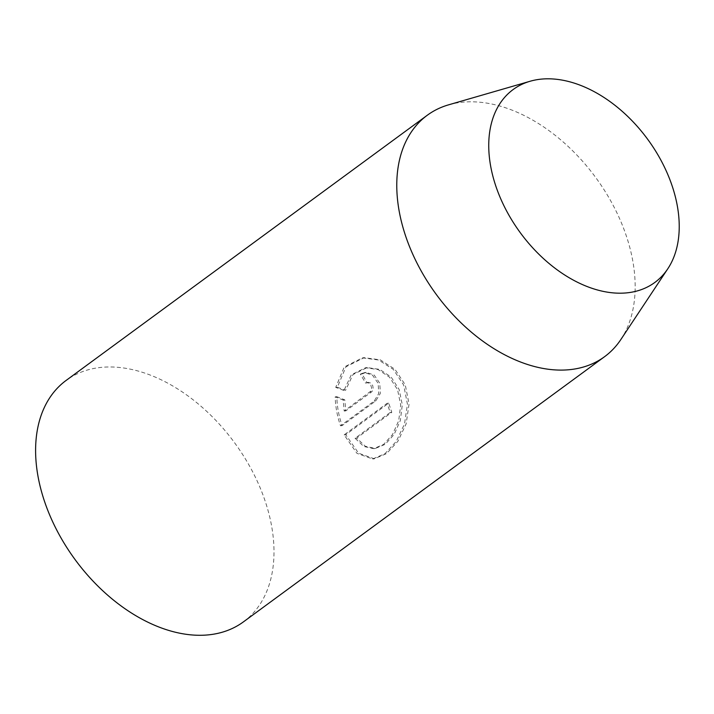 <?xml version="1.0" encoding="UTF-8"?>
<svg xmlns="http://www.w3.org/2000/svg" width="714" height="714" viewBox="0 0 714 714"><rect width="100%" height="100%" fill="white"/><g stroke="black" fill="none" stroke-linecap="round" stroke-linejoin="round"><path stroke-width="0.54" stroke-dasharray="3.57 2.68" d="M243.447 621.858A149.77 98.853 53.7 0 0 249.364 465.715A149.77 98.853 53.7 0 0 100.781 367.433A149.77 98.853 53.7 0 0 66.161 380.401M448.57 104.842A149.77 98.853 -126.3 0 1 461.949 102.254A149.77 98.853 -126.3 0 1 601.259 185.444A149.77 98.853 -126.3 0 1 620.868 339.507M337.374 387.22L345.585 390.326L352.984 374.573L367.13 367.585L379.634 369.37L391.076 376.983L399.126 389.451L402.303 404.776L400.313 420.608L394.119 434.46L385.212 444.304L375.269 448.463L365.398 446.304L356.652 438.101L391.79 412.308A149.77 98.853 53.7 0 0 388.657 403.178L345.728 434.701L358.58 453.185L374.314 458.799L386.577 453.586L397.921 441.252L406.141 423.857L409.06 404.106L405.275 384.891L394.967 369.29L380.259 359.847L364.158 357.669L345.96 366.8L337.374 387.22L335.723 387.39L344.246 366.996L362.48 357.848L378.607 360.017L393.343 369.433L403.669 385.033L407.453 404.258L404.49 424.018L396.252 441.413L384.908 453.738L372.628 458.968L356.946 453.354L344.13 434.862L387.059 403.339A147.53 97.372 -126.3 0 1 390.183 412.469L355.054 438.271L363.783 446.473L373.618 448.642L383.552 444.483L392.468 434.63L398.689 420.769L400.697 404.945L397.537 389.621L389.478 377.153L378.001 369.54L365.488 367.755L351.333 374.743L343.952 390.496L345.585 390.326M367.076 382.874L368.424 382.356L370.78 383.034L372.753 385.596L373.217 388.952L372.003 391.584L345.79 410.871L344.782 399.84L336.829 396.698C337.053 406.427 338.811 416.066 342.104 425.624L375.805 400.875L380.33 393.423L379.786 383.231L374.154 375.02L366.068 372.387L361.962 373.957A149.77 98.853 -126.3 0 1 367.076 382.874L365.461 383.043A147.53 97.372 53.7 0 0 360.32 374.127L361.962 373.957M360.32 374.127L364.426 372.565L372.503 375.171L378.17 383.364L378.732 393.592L374.207 401.045L340.507 425.785C337.213 416.226 335.446 406.587 335.196 396.868L343.166 400.01L344.184 411.032L370.985 391.022L371.655 388.014L370.646 384.784L368.326 382.749L365.461 383.043M344.184 411.032L345.79 410.871M340.507 425.785L342.104 425.624M335.196 396.868L336.829 396.698M343.166 400.01L344.782 399.84M355.054 438.271L356.652 438.101M390.183 412.469L391.79 412.308M387.059 403.339L388.657 403.178M344.13 434.862L345.728 434.701M343.952 390.496L335.723 387.39M370.093 392.022L371.691 391.852M374.207 401.045L375.805 400.875M366.809 382.526L368.424 382.356M364.426 372.556L366.059 372.378M373.618 448.651L375.269 448.481M365.488 367.746L367.13 367.567M372.628 458.977L374.314 458.799M362.48 357.839L364.158 357.66"/><path stroke-width="1.07" d="M427.32 115.222L66.161 380.401A149.77 98.853 53.7 0 0 60.235 536.544A149.77 98.853 53.7 0 0 208.818 634.826A149.77 98.853 53.7 0 0 243.447 621.858L604.606 356.67A149.77 98.853 -126.3 0 1 569.977 369.638A149.77 98.853 -126.3 0 1 421.403 271.356A149.77 98.853 -126.3 0 1 427.32 115.222A149.77 98.853 -126.3 0 1 448.57 104.842L530.136 81.244A119.675 78.986 -126.3 0 1 540.828 79.174A119.675 78.986 -126.3 0 1 652.141 145.647A119.675 78.986 -126.3 0 1 667.813 268.75A119.675 78.986 -126.3 0 1 627.142 292.829A119.675 78.986 -126.3 0 1 502.085 201.839A119.675 78.986 -126.3 0 1 530.136 81.244M667.813 268.75L620.868 339.507A149.77 98.853 -126.3 0 1 604.606 356.67"/></g></svg>
